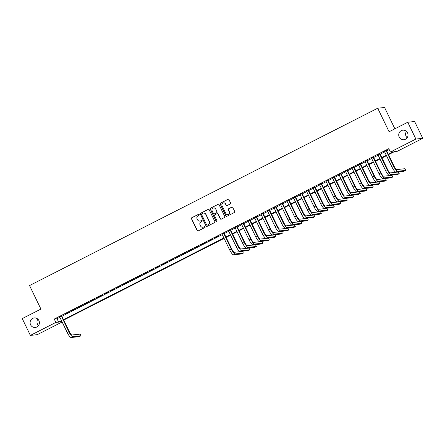 <?xml version="1.0" encoding="UTF-8"?>
<svg xmlns="http://www.w3.org/2000/svg" width="445" height="445" viewBox="0 0 445 445"><rect width="100%" height="100%" fill="white"/><g stroke="black" fill="none" stroke-linecap="round" stroke-linejoin="round"><path stroke-width="0.67" d="M199.21 214.535A0.517 0.501 -96.1 0 0 198.542 214.295L191.767 217.75A0.734 0.712 -96.1 0 0 191.445 218.734L197.191 230.61A0.734 0.712 -96.1 0 0 198.147 230.949L204.922 227.495A0.517 0.501 -96.1 0 0 204.644 226.522A0.517 0.501 -96.1 0 0 204.472 226.572L203.599 227.022A2.353 2.281 -96.1 0 1 200.539 225.949L200.055 224.959A2.353 2.281 -96.1 0 1 201.079 221.805L201.952 221.36A0.517 0.501 -96.1 0 0 201.674 220.386A0.517 0.501 -96.1 0 0 201.507 220.436L200.628 220.881A2.353 2.281 -96.1 0 1 197.569 219.808L197.09 218.818A2.353 2.281 -96.1 0 1 198.108 215.669L198.987 215.219A0.517 0.501 -96.1 0 0 199.21 214.535M198.804 214.245A0.517 0.501 -96.1 0 0 198.726 214.279L191.951 217.727A0.734 0.712 -96.1 0 0 191.634 218.712L197.374 230.593A0.734 0.712 -96.1 0 0 197.997 231.005M204.739 226.522A0.517 0.501 -96.1 0 0 204.661 226.555L203.599 227.022M201.769 220.386A0.517 0.501 -96.1 0 0 201.691 220.414L200.628 220.881M399.226 137.071A4.795 4.645 -96.1 0 0 403.893 139.724A4.795 4.645 -96.1 0 0 407.542 132.833A4.795 4.645 -96.1 0 0 402.875 130.179A4.795 4.645 -96.1 0 0 399.226 137.071M406.474 131.392A4.795 4.645 -96.1 0 0 407.153 137.783M30.599 324.817A4.795 4.645 -96.1 0 0 35.266 327.47A4.795 4.645 -96.1 0 0 38.915 320.578A4.795 4.645 -96.1 0 0 34.248 317.925A4.795 4.645 -96.1 0 0 30.599 324.817M37.847 319.137A4.795 4.645 -96.1 0 0 38.526 325.529M230.26 203.938A0.734 0.712 -96.1 0 0 230.582 202.953L228.969 199.621A0.734 0.712 -96.1 0 0 228.012 199.288L220.486 203.12A0.734 0.712 -96.1 0 0 220.169 204.105L225.915 215.981A0.734 0.712 -96.1 0 0 226.872 216.32L234.393 212.488A0.734 0.712 -96.1 0 0 234.71 211.503L232.768 207.476A0.734 0.712 -96.1 0 0 231.812 207.142L228.591 208.783A0.734 0.712 -96.1 0 0 228.268 209.767L229.236 211.764A1.969 1.908 -96.1 0 1 227.74 214.59A1.969 1.908 -96.1 0 1 225.826 213.5L222.044 205.679A1.969 1.908 -96.1 0 1 223.54 202.853A1.969 1.908 -96.1 0 1 225.454 203.944L226.088 205.245A0.734 0.712 -96.1 0 0 227.045 205.579L230.26 203.938M62.139 321.991L37.235 334.673L30.377 335.402L22.25 318.592L40.923 309.08L29.548 285.551L377.716 108.224L389.091 131.759L407.765 122.247L415.891 139.057L422.75 138.323L397.257 151.311L394.476 151.606L388.496 154.649M30.377 335.402L55.87 322.419L58.651 322.124L61.499 320.673M388.296 154.231L393.174 151.745L390.399 152.04L388.769 148.68L54.245 319.054L55.87 322.419M390.399 152.04L415.891 139.057M209.139 209.723A0.734 0.712 -96.1 0 0 208.182 209.384L200.662 213.216A0.734 0.712 -96.1 0 0 200.339 214.201L206.085 226.082A0.734 0.712 -96.1 0 0 207.042 226.416L214.562 222.583A0.734 0.712 -96.1 0 0 214.885 221.599L209.139 209.723M210.574 208.165L218.1 204.338A0.734 0.712 -96.1 0 1 219.057 204.672L224.797 216.554A0.734 0.712 -96.1 0 1 224.48 217.538L221.26 219.174A0.734 0.712 -96.1 0 1 220.303 218.84L217.972 214.023A0.734 0.712 -96.1 0 0 217.015 213.689L214.879 214.774A0.734 0.712 -96.1 0 0 214.562 215.758L216.988 220.776A0.517 0.501 -96.1 0 1 216.598 221.515A0.517 0.501 -96.1 0 1 216.092 221.232L210.257 209.156A0.734 0.712 -96.1 0 1 210.574 208.165L218.1 204.338M61.738 315.967L59.725 316.996M68.908 312.129L65.009 314.114L68.908 312.129M75.4 308.824L71.506 310.81L75.4 308.824M81.897 305.515L77.997 307.501L81.897 305.515M88.394 302.205L84.494 304.191L88.394 302.205M94.891 298.895L90.991 300.881L94.891 298.895M101.382 295.591L97.488 297.577L101.382 295.591M107.879 292.282L103.98 294.267L107.879 292.282M114.376 288.972L110.477 290.958L114.376 288.972M120.873 285.662L116.974 287.648L120.873 285.662M127.365 282.358L123.471 284.344L127.365 282.358M133.862 279.048L129.968 281.034L133.862 279.048M140.359 275.739L136.459 277.724L140.359 275.739M146.856 272.429L142.956 274.415L146.856 272.429M153.347 269.125L149.453 271.111L153.347 269.125M159.844 265.815L155.95 267.801L159.844 265.815M166.341 262.506L162.442 264.491L166.341 262.506M172.838 259.196L168.939 261.182L172.838 259.196M179.329 255.892L175.436 257.877L179.329 255.892M185.826 252.582L181.933 254.568L185.826 252.582M192.323 249.272L188.424 251.258L192.323 249.272M198.82 245.963L194.921 247.948L198.82 245.963M205.312 242.659L201.418 244.644L205.312 242.659M211.809 239.349L207.915 241.335L211.809 239.349M218.306 236.039L214.407 238.025L218.306 236.039M224.13 233.263L222.111 234.287M230.621 229.954L228.608 230.977M237.118 226.644L235.105 227.673M243.615 223.334L241.602 224.363M250.112 220.03L248.093 221.054M256.604 216.721L254.59 217.744M263.101 213.411L261.087 214.44M269.598 210.101L267.584 211.13M276.095 206.797L274.076 207.821M282.586 203.487L280.572 204.511M289.083 200.178L287.07 201.207M295.58 196.868L293.567 197.897M302.077 193.564L300.058 194.587M308.569 190.254L306.555 191.278M315.066 186.945L313.052 187.974M321.563 183.635L319.549 184.664M328.06 180.331L326.04 181.354M334.551 177.021L332.537 178.044M341.048 173.711L339.034 174.74M347.545 170.402L345.531 171.431M354.042 167.097L352.023 168.121M360.533 163.788L358.52 164.811M367.03 160.478L365.017 161.507M373.527 157.168L371.514 158.197M380.024 153.864L378.005 154.888M54.245 319.054L57.027 318.759L59.875 317.307M61.888 316.284L222.266 234.604M224.28 233.575L228.758 231.294M230.777 230.265L235.255 227.985M237.268 226.961L241.752 224.675M243.765 223.651L248.249 221.371M250.262 220.342L254.74 218.061M256.759 217.032L261.237 214.751M263.251 213.728L267.734 211.442M269.748 210.418L274.231 208.138M276.245 207.109L280.723 204.828M282.742 203.799L287.22 201.518M289.233 200.495L293.717 198.209M295.73 197.185L300.214 194.904M302.227 193.875L306.705 191.595M308.724 190.566L313.202 188.285M315.216 187.262L319.699 184.975M321.713 183.952L326.196 181.671M328.21 180.642L332.693 178.362M334.707 177.333L339.185 175.052M341.198 174.028L345.682 171.742M347.695 170.719L352.179 168.438M354.192 167.409L358.676 165.128M360.689 164.099L365.167 161.819M367.181 160.795L371.664 158.509M373.678 157.486L378.161 155.205M380.175 154.176L384.658 151.895M386.672 150.866L389.203 149.576M386.516 150.555L384.502 151.578M394.876 128.811L384.575 107.49L377.716 108.224M407.765 122.247L414.623 121.513L422.75 138.323M61.705 321.09L59.947 321.985L62.027 321.763M386.483 155.678L382.005 157.958M379.986 158.982L375.508 161.268M373.494 162.292L369.011 164.572M366.997 165.601L362.514 167.882M360.5 168.911L356.022 171.191M354.003 172.215L349.525 174.501M347.512 175.525L343.028 177.805M341.015 178.834L336.531 181.115M334.518 182.144L330.04 184.425M328.021 185.448L323.543 187.734M321.529 188.758L317.046 191.038M315.032 192.068L310.549 194.348M308.535 195.377L304.057 197.658M302.038 198.681L297.56 200.968M295.547 201.991L291.063 204.272M289.05 205.301L284.566 207.581M282.553 208.61L278.075 210.891M276.056 211.915L271.578 214.201M269.564 215.224L265.081 217.505M263.067 218.534L258.584 220.815M256.57 221.844L252.093 224.124M250.073 225.148L245.595 227.434M243.582 228.457L239.099 230.738M237.085 231.767L232.602 234.048M230.588 235.077L226.11 237.357M224.091 238.381L63.718 320.066M63.513 319.644L223.891 237.964M225.904 236.94L230.388 234.654M232.401 233.631L236.879 231.35M238.898 230.321L243.376 228.04M245.39 227.011L249.873 224.731M251.887 223.707L256.37 221.421M258.384 220.397L262.862 218.117M264.881 217.088L269.358 214.807M271.372 213.778L275.856 211.497M277.869 210.474L282.353 208.188M284.366 207.164L288.844 204.884M290.863 203.855L295.341 201.574M297.355 200.545L301.838 198.264M303.852 197.241L308.335 194.955M310.349 193.931L314.826 191.65M316.846 190.621L321.323 188.341M323.337 187.312L327.82 185.031M329.834 184.008L334.317 181.721M336.331 180.698L340.809 178.417M342.828 177.388L347.306 175.108M349.319 174.078L353.803 171.798M355.816 170.774L360.3 168.488M362.313 167.465L366.791 165.184M368.81 164.155L373.288 161.874M375.302 160.845L379.785 158.565M381.799 157.541L386.282 155.255M57.027 318.759L58.651 322.124M199.95 221.098A2.353 2.281 -96.1 0 0 200.817 220.865M202.92 227.239A2.353 2.281 -96.1 0 0 203.782 227M208.516 209.311A0.734 0.712 -96.1 0 0 208.371 209.367L200.845 213.2A0.734 0.712 -96.1 0 0 200.528 214.184L206.269 226.06A0.734 0.712 -96.1 0 0 206.892 226.472M201.808 213.784A0.517 0.501 -96.1 0 0 201.585 214.473L206.625 224.903A0.517 0.501 -96.1 0 0 207.298 225.137L208.221 224.664A2.353 2.281 -96.1 0 0 209.239 221.515L205.796 214.384A2.353 2.281 -96.1 0 0 202.731 213.316L201.808 213.784M203.599 213.077A2.353 2.281 -96.1 0 1 205.979 214.368L209.423 221.493A2.353 2.281 -96.1 0 1 208.405 224.647L207.481 225.114M217.349 213.611A0.734 0.712 -96.1 0 1 218.161 214.001L220.486 218.823A0.734 0.712 -96.1 0 0 221.109 219.229M210.758 208.149A0.734 0.712 -96.1 0 0 210.441 209.133L216.281 221.21A0.517 0.501 -96.1 0 0 216.687 221.499M215.558 209.022A1.969 1.908 -96.1 0 0 213.644 207.937A1.969 1.908 -96.1 0 0 212.148 210.763L213.478 213.517A0.734 0.712 -96.1 0 0 214.434 213.85L216.57 212.766A0.734 0.712 -96.1 0 0 216.887 211.781L215.742 209.005A1.969 1.908 -96.1 0 0 213.734 207.926M214.284 213.906A0.734 0.712 -96.1 0 0 214.618 213.834L214.434 213.85M215.742 209.005L217.077 211.759A0.734 0.712 -96.1 0 1 216.754 212.743L214.618 213.834M223.635 202.842A1.969 1.908 -96.1 0 1 225.643 203.921L226.271 205.223A0.734 0.712 -96.1 0 0 226.894 205.635M227.834 214.573A1.969 1.908 -96.1 0 0 229.42 211.742L229.236 211.764M232.145 207.064A0.734 0.712 -96.1 0 0 231.995 207.12L228.774 208.761A0.734 0.712 -96.1 0 0 228.457 209.745L229.42 211.742M228.346 199.21A0.734 0.712 -96.1 0 0 228.196 199.265L220.676 203.098A0.734 0.712 -96.1 0 0 220.358 204.083L226.099 215.964A0.734 0.712 -96.1 0 0 226.722 216.376M71.1 337.51L72.724 336.681L80.962 335.803L79.338 336.631L71.1 337.51A5.624 1.313 -117 0 1 67.273 332.615L59.652 316.846M72.724 336.681A5.624 1.313 -117 0 1 68.897 331.786L61.276 316.017M61.666 315.817L69.359 331.736A3.749 0.873 63 0 0 71.912 335.002L80.15 334.123L80.962 335.803M233.492 254.801L235.116 253.973L243.354 253.094L241.73 253.923L233.492 254.801A5.624 1.313 -117 0 1 229.665 249.906L222.038 234.137M235.116 253.973A5.624 1.313 -117 0 1 231.289 249.078L223.663 233.314M224.058 233.113L231.75 249.028A3.749 0.873 63 0 0 234.304 252.293L242.542 251.414L243.354 253.094M239.989 251.492L241.613 250.663L249.851 249.784L248.227 250.613L239.989 251.492A5.624 1.313 -117 0 1 236.156 246.597L228.535 230.827M241.613 250.663A5.624 1.313 -117 0 1 237.78 245.768L230.16 230.004M230.549 229.804L238.247 245.723A3.749 0.873 63 0 0 240.801 248.983L249.039 248.104L249.851 249.784M246.48 248.182L248.104 247.359L256.348 246.48L254.724 247.303L246.48 248.182A5.624 1.313 -117 0 1 242.653 243.287L235.032 227.523M248.104 247.359A5.624 1.313 -117 0 1 244.277 242.464L236.657 226.694M237.046 226.494L244.739 242.414A3.749 0.873 63 0 0 247.292 245.673L255.536 244.794L256.348 246.48M252.977 244.878L254.601 244.049L262.839 243.17L261.215 243.999L252.977 244.878A5.624 1.313 -117 0 1 249.15 239.983L241.529 224.213M254.601 244.049A5.624 1.313 -117 0 1 250.774 239.154L243.154 223.384M243.543 223.184L251.236 239.104A3.749 0.873 63 0 0 253.789 242.369L262.027 241.49L262.839 243.17M259.474 241.568L261.098 240.739L269.336 239.861L267.712 240.689L259.474 241.568A5.624 1.313 -117 0 1 255.647 236.673L248.021 220.904M261.098 240.739A5.624 1.313 -117 0 1 257.271 235.844L249.645 220.08M250.04 219.88L257.733 235.794A3.749 0.873 63 0 0 260.286 239.06L268.524 238.181L269.336 239.861M265.971 238.259L267.595 237.43L275.833 236.551L274.209 237.38L265.971 238.259A5.624 1.313 -117 0 1 262.138 233.364L254.518 217.594M267.595 237.43A5.624 1.313 -117 0 1 263.763 232.535L256.142 216.771M256.531 216.57L264.23 232.49A3.749 0.873 63 0 0 266.783 235.75L275.021 234.871L275.833 236.551M272.462 234.949L274.087 234.126L282.33 233.247L280.706 234.07L272.462 234.949A5.624 1.313 -117 0 1 268.635 230.054L261.015 214.29M274.087 234.126A5.624 1.313 -117 0 1 270.26 229.231L262.639 213.461M263.028 213.261L270.721 229.181A3.749 0.873 63 0 0 273.274 232.44L281.518 231.561L282.33 233.247M278.959 231.645L280.584 230.816L288.822 229.937L287.197 230.766L278.959 231.645A5.624 1.313 -117 0 1 275.132 226.75L267.512 210.98M280.584 230.816A5.624 1.313 -117 0 1 276.757 225.921L269.136 210.151M269.525 209.951L277.218 225.871A3.749 0.873 63 0 0 279.772 229.136L288.01 228.257L288.822 229.937M285.456 228.335L287.081 227.506L295.319 226.627L293.694 227.456L285.456 228.335A5.624 1.313 -117 0 1 281.629 223.44L274.003 207.67M287.081 227.506A5.624 1.313 -117 0 1 283.254 222.611L275.627 206.847M276.022 206.647L283.715 222.561A3.749 0.873 63 0 0 286.269 225.826L294.507 224.947L295.319 226.627M291.953 225.025L293.578 224.197L301.816 223.318L300.191 224.147L291.953 225.025A5.624 1.313 -117 0 1 288.121 220.13L280.5 204.361M293.578 224.197A5.624 1.313 -117 0 1 289.745 219.302L282.124 203.537M282.514 203.337L290.212 219.257A3.749 0.873 63 0 0 292.766 222.517L301.004 221.638L301.816 223.318M298.445 221.716L300.069 220.892L308.313 220.014L306.688 220.837L298.445 221.716A5.624 1.313 -117 0 1 294.618 216.821L286.997 201.057M300.069 220.892A5.624 1.313 -117 0 1 296.242 215.997L288.621 200.228M289.011 200.028L296.704 215.947A3.749 0.873 63 0 0 299.257 219.207L307.501 218.328L308.313 220.014M304.942 218.412L306.566 217.583L314.804 216.704L313.185 217.533L304.942 218.412A5.624 1.313 -117 0 1 301.115 213.517L293.494 197.747M306.566 217.583A5.624 1.313 -117 0 1 302.739 212.688L295.118 196.918M295.508 196.718L303.201 212.638A3.749 0.873 63 0 0 305.754 215.903L313.992 215.024L314.804 216.704M311.439 215.102L313.063 214.273L321.301 213.394L319.677 214.223L311.439 215.102A5.624 1.313 -117 0 1 307.612 210.207L299.986 194.437M313.063 214.273A5.624 1.313 -117 0 1 309.236 209.378L301.61 193.614M302.005 193.414L309.698 209.328A3.749 0.873 63 0 0 312.251 212.593L320.489 211.714L321.301 213.394M317.936 211.792L319.56 210.963L327.798 210.085L326.174 210.913L317.936 211.792A5.624 1.313 -117 0 1 314.103 206.897L306.483 191.128M319.56 210.963A5.624 1.313 -117 0 1 315.728 206.068L308.107 190.304M308.496 190.104L316.195 206.024A3.749 0.873 63 0 0 318.748 209.284L326.986 208.405L327.798 210.085M324.427 208.483L326.051 207.659L334.295 206.78L332.671 207.604L324.427 208.483A5.624 1.313 -117 0 1 320.6 203.588L312.98 187.823M326.051 207.659A5.624 1.313 -117 0 1 322.224 202.764L314.604 186.995M314.993 186.794L322.686 202.714A3.749 0.873 63 0 0 325.239 205.974L333.483 205.095L334.295 206.78M330.924 205.178L332.549 204.35L340.787 203.471L339.168 204.299L330.924 205.178A5.624 1.313 -117 0 1 327.097 200.283L319.477 184.514M332.549 204.35A5.624 1.313 -117 0 1 328.722 199.455L321.101 183.685M321.49 183.485L329.183 199.405A3.749 0.873 63 0 0 331.736 202.67L339.974 201.791L340.787 203.471M337.421 201.869L339.046 201.04L347.284 200.161L345.659 200.99L337.421 201.869A5.624 1.313 -117 0 1 333.594 196.974L325.968 181.204M339.046 201.04A5.624 1.313 -117 0 1 335.219 196.145L327.592 180.381M327.987 180.181L335.68 196.095A3.749 0.873 63 0 0 338.233 199.36L346.471 198.481L347.284 200.161M343.918 198.559L345.543 197.73L353.781 196.851L352.156 197.68L343.918 198.559A5.624 1.313 -117 0 1 340.086 193.664L332.465 177.894M345.543 197.73A5.624 1.313 -117 0 1 341.71 192.835L334.089 177.071M334.479 176.871L342.177 192.791A3.749 0.873 63 0 0 344.73 196.05L352.968 195.171L353.781 196.851M350.41 195.249L352.034 194.426L360.278 193.547L358.653 194.37L350.41 195.249A5.624 1.313 -117 0 1 346.583 190.354L338.962 174.59M352.034 194.426A5.624 1.313 -117 0 1 348.207 189.531L340.586 173.761M340.976 173.561L348.669 189.481A3.749 0.873 63 0 0 351.222 192.741L359.465 191.862L360.278 193.547M356.907 191.945L358.531 191.116L366.769 190.238L365.15 191.066L356.907 191.945A5.624 1.313 -117 0 1 353.08 187.05L345.459 171.281M358.531 191.116A5.624 1.313 -117 0 1 354.704 186.221L347.083 170.452M347.473 170.251L355.166 186.171A3.749 0.873 63 0 0 357.719 189.436L365.957 188.558L366.769 190.238M363.404 188.636L365.028 187.807L373.266 186.928L371.642 187.757L363.404 188.636A5.624 1.313 -117 0 1 359.577 183.74L351.951 167.971M365.028 187.807A5.624 1.313 -117 0 1 361.201 182.912L353.575 167.148M353.97 166.947L361.663 182.862A3.749 0.873 63 0 0 364.216 186.127L372.454 185.248L373.266 186.928M369.901 185.326L371.525 184.497L379.763 183.618L378.139 184.447L369.901 185.326A5.624 1.313 -117 0 1 366.068 180.431L358.447 164.661M371.525 184.497A5.624 1.313 -117 0 1 367.692 179.602L360.072 163.838M360.461 163.638L368.16 179.558A3.749 0.873 63 0 0 370.713 182.817L378.951 181.938L379.763 183.618M376.392 182.016L378.016 181.193L386.26 180.314L384.636 181.137L376.392 182.016A5.624 1.313 -117 0 1 372.565 177.121L364.945 161.357M378.016 181.193A5.624 1.313 -117 0 1 374.189 176.298L366.569 160.528M366.958 160.328L374.651 176.248A3.749 0.873 63 0 0 377.204 179.507L385.448 178.629L386.26 180.314M382.889 178.712L384.513 177.883L392.751 177.004L391.133 177.833L382.889 178.712A5.624 1.313 -117 0 1 379.062 173.817L371.442 158.047M384.513 177.883A5.624 1.313 -117 0 1 380.686 172.988L373.066 157.219M373.455 157.024L381.148 172.938A3.749 0.873 63 0 0 383.701 176.203L391.939 175.324L392.751 177.004M389.386 175.402L391.01 174.573L399.248 173.695L397.624 174.523L389.386 175.402A5.624 1.313 -117 0 1 385.559 170.507L377.933 154.738M391.01 174.573A5.624 1.313 -117 0 1 387.183 169.679L379.557 153.914M379.952 153.714L387.645 169.628A3.749 0.873 63 0 0 390.198 172.894L398.436 172.015L399.248 173.695M395.883 172.093L397.507 171.264L405.745 170.385L404.121 171.214L395.883 172.093A5.624 1.313 -117 0 1 392.051 167.198L384.43 151.428M397.507 171.264A5.624 1.313 -117 0 1 393.675 166.369L386.054 150.605M386.444 150.404L394.142 166.324A3.749 0.873 63 0 0 396.695 169.584L404.933 168.705L405.745 170.385M67.273 332.615L68.897 331.786M229.665 249.906L231.289 249.078M236.156 246.597L237.78 245.768M242.653 243.287L244.277 242.464M249.15 239.983L250.774 239.154M255.647 236.673L257.271 235.844M262.138 233.364L263.763 232.535M268.635 230.054L270.26 229.231M275.132 226.75L276.757 225.921M281.629 223.44L283.254 222.611M288.121 220.13L289.745 219.302M294.618 216.821L296.242 215.997M301.115 213.517L302.739 212.688M307.612 210.207L309.236 209.378M314.103 206.897L315.728 206.068M320.6 203.588L322.224 202.764M327.097 200.283L328.722 199.455M333.594 196.974L335.219 196.145M340.086 193.664L341.71 192.835M346.583 190.354L348.207 189.531M353.08 187.05L354.704 186.221M359.577 183.74L361.201 182.912M366.068 180.431L367.692 179.602M372.565 177.121L374.189 176.298M379.062 173.817L380.686 172.988M385.559 170.507L387.183 169.679M392.051 167.198L393.675 166.369"/></g></svg>

